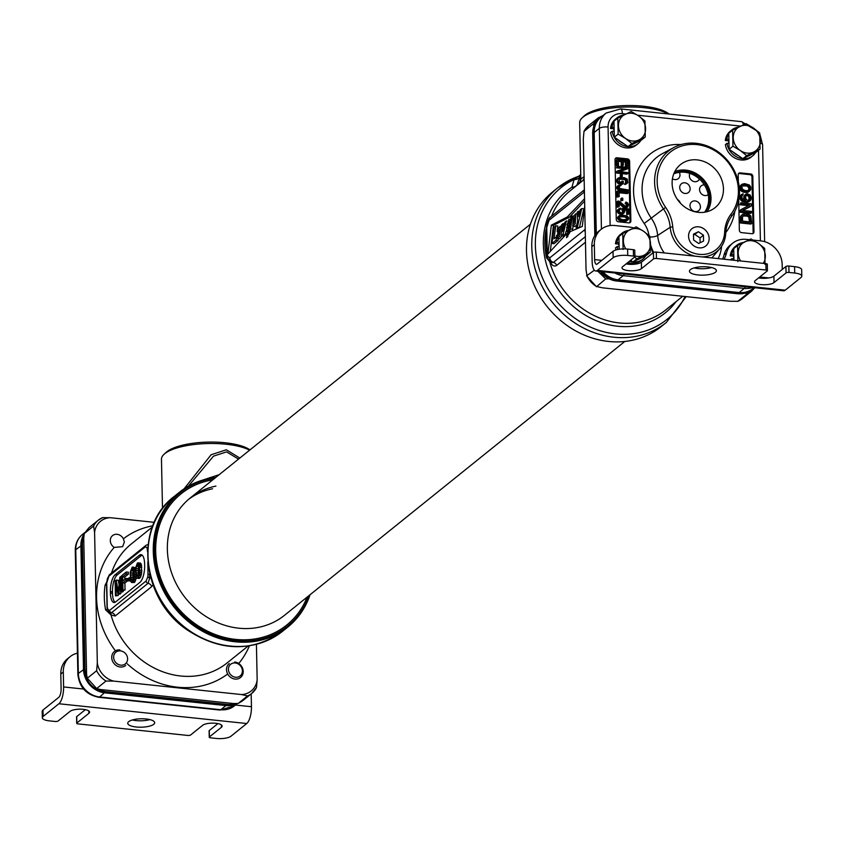 <?xml version="1.0" encoding="UTF-8"?>
<svg xmlns="http://www.w3.org/2000/svg" width="844" height="844" viewBox="0 0 844 844"><rect width="100%" height="100%" fill="white"/><g stroke="black" fill="none" stroke-linecap="round" stroke-linejoin="round"><path stroke-width="1.27" d="M744.946 293.153L747.246 293.796L751.466 291.286L742.129 298.797A22.461 19.781 -128.8 0 1 737.899 301.319L730.187 301.266L602.426 287.815L596.37 286.422A22.461 19.781 -128.8 0 1 587.023 276.093L586.042 269.721L583.309 139.112L583.985 131.411L593.332 123.889L593.838 126.4M751.466 291.286L754.789 287.751M742.129 298.797L737.751 301.403L747.246 293.796M594.324 270.207L586.622 275.861L596.486 286.76L605.707 278.9L609.168 278.837M597.869 271.23L605.707 278.9M588.711 125.534L583.985 131.411A22.461 19.781 -128.8 0 1 588.711 125.534L598.058 118.012M603.112 115.47L598.048 118.023L593.332 123.889M700.425 206.791A5.613 4.948 51.2 0 0 697.26 201.61A5.613 4.948 51.2 0 0 691.69 201.864A5.613 4.948 51.2 0 0 689.991 205.693A5.613 4.948 51.2 0 0 693.156 210.873A5.613 4.948 51.2 0 0 698.726 210.62A5.613 4.948 51.2 0 0 700.425 206.791M680.327 203.098A5.613 4.948 51.2 0 0 677.468 199.543M704.35 184.857A5.613 4.948 51.2 0 0 701.248 185.838A5.613 4.948 51.2 0 0 699.549 189.668A5.613 4.948 51.2 0 0 702.683 194.827A5.613 4.948 51.2 0 0 708.243 194.626M690.149 188.676A5.613 4.948 51.2 0 0 686.995 183.496A5.613 4.948 51.2 0 0 681.414 183.749A5.613 4.948 51.2 0 0 679.715 187.579A5.613 4.948 51.2 0 0 682.88 192.759A5.613 4.948 51.2 0 0 688.461 192.506A5.613 4.948 51.2 0 0 690.149 188.676M689.907 173.41A5.613 4.948 51.2 0 0 689.369 175.816A5.613 4.948 51.2 0 0 692.523 180.996A5.613 4.948 51.2 0 0 698.104 180.743A5.613 4.948 51.2 0 0 699.402 179.012M672.436 178.759A5.613 4.948 51.2 0 0 678.27 178.654A5.613 4.948 51.2 0 0 679.969 174.835A5.613 4.948 51.2 0 0 679.346 172.334M546.384 228.787L545.889 230.254A77.258 68.026 51.2 0 0 546.458 257.673L549.655 261.577C552.039 265.607 554.371 266.894 556.66 265.427L585.462 242.249M584.407 191.947L549.043 220.242L546.743 227.585L547.302 254.36L547.735 256.291L549.824 257.821L584.67 229.779A4.494 3.956 51.2 0 0 585.251 231.91M584.554 198.709L567.274 216.971L551.332 225.179L547.883 253.991L566.946 233.535L566.63 237.597M584.713 206.115L582.307 226.424L570.354 231.572L566.503 237.681M558.011 228.735L557.451 238.609L559.92 236.014L560.427 226.097L558.011 228.735M559.424 229.083L558.443 235.634L559.561 229.062M573.361 216.38L572.802 226.255L575.27 223.671L575.777 213.754L573.361 216.38M574.817 216.697L573.836 223.249L574.954 216.676M551.944 243.473L554.181 227.099L555.774 225.823L554.002 238.789L556.449 236.816L555.985 240.223L551.944 243.473L554.033 243.694L558.074 240.445L558.317 238.694M566.345 220.938L563.096 234.579L561.545 235.824L561.714 224.652L563.085 223.544L562.842 231.404L564.879 222.12L567.052 221.012M568.466 229.494L566.271 231.53L568.898 219.24L569.415 224.968L566.63 227.205L566.989 228.703L568.824 226.698L568.466 229.494L569.151 229.557M566.851 225.01L568.529 223.66L568.255 221.94L566.851 225.01M567.696 236.816L566.904 236.584L567.242 233.672L569.468 227.785L570.861 217.161L572.264 216.032L570.576 228.935L572.665 229.157L573.034 226.276M566.904 236.584L570.576 228.935M578.731 216.539L580.292 209.745L581.727 208.584L577.349 227.374L576.146 227.912L577.591 221.212L577.201 212.234L578.583 211.127L578.731 216.539M547.735 256.291A4.494 3.218 163 0 0 547.619 258.042L551.565 262.684L553.39 262.389L585.346 236.679M682.743 296.265L665.8 309.906A76.382 67.256 -128.8 0 1 549.655 261.577A4.494 2.405 153.5 0 0 549.676 261.524M546.458 257.673A4.494 1.076 168.5 0 0 547.387 257.241M579.153 183.612C579.923 183.412 580.482 181.914 580.841 179.118L584.238 176.512M579.353 183.391A6.741 5.623 51.9 0 0 579.912 182.198L580.767 175.478M580.82 179.846A6.741 5.718 -0.2 0 1 579.912 182.198L577.243 184.372A6.741 6.53 46.1 0 1 576.642 185.575M580.588 174.813L574.068 179.561L571.958 187.189A6.741 5.233 -165.2 0 0 577.243 184.372L579.933 176.196M685.075 296.508A84.516 74.42 51.2 0 1 561.06 306.203A84.516 74.42 51.2 0 1 574.068 179.561A6.741 5.412 -158.3 0 0 579.712 176.755M580.841 179.118L579.659 122.718A47.18 14.728 -1.2 0 1 582.181 117.822A47.18 14.728 -1.2 0 1 582.993 117.116A47.18 14.728 -1.2 0 1 624.096 107.072A47.18 14.728 -1.2 0 1 668.353 113.951M582.181 117.822L584.259 115.871A44.932 14.031 -1.2 0 1 585.04 115.195A44.932 14.031 -1.2 0 1 627.493 105.542A44.932 14.031 -1.2 0 1 669.028 114.024M661.063 326.691A86.489 76.15 -128.8 0 1 547.513 307.047A86.489 76.15 -128.8 0 1 552.62 191.926L557.895 187.684A86.489 76.15 51.2 0 0 552.788 302.806A86.489 76.15 51.2 0 0 666.338 322.45L661.063 326.691M557.451 238.609L559.54 238.82L562.157 235.887M550.299 251.396L553.421 225.401L569.362 217.193L584.607 201.083M572.802 226.255L574.891 226.477L576.79 224.937M556.375 236.879L556.597 235.297M557.114 231.52L557.863 226.034L555.774 225.823M561.545 235.824L563.634 236.046L565.185 234.801L565.986 231.425M566.271 231.53L568.539 231.752M572.369 230.707L572.665 229.157M576.146 227.912L579.438 227.595L583.816 208.806L581.727 208.584M551.332 225.179L553.421 225.401M567.274 216.971L569.362 217.193M555.985 240.223L558.074 240.445M563.096 234.579L565.185 234.801M563.085 223.544L564.53 223.702M572.264 216.032L573.466 216.159M578.583 211.127L579.944 211.264M577.349 227.374L579.438 227.595M96.638 670.716A22.461 19.781 51.2 0 0 105.996 681.045L113.708 681.097L241.468 694.549L247.524 695.941L238.177 703.463L233.44 703.516L100.162 689.485L96.649 688.556L87.301 678.238L96.638 670.716L97.324 663.015L94.591 532.406L93.61 526.034L84.273 533.556L89 527.669L98.337 520.157A22.461 19.781 51.2 0 0 93.61 526.034M154.252 522.331L110.29 517.699L102.567 517.636A22.461 19.781 51.2 0 0 98.337 520.157L102.725 517.562M247.524 695.941A22.461 19.781 51.2 0 0 251.755 693.43A22.461 19.781 51.2 0 0 256.481 687.543L257.167 679.842L256.418 644.383M110.311 540.677A7.469 6.573 -128.8 0 1 112.569 535.592A7.469 6.573 -128.8 0 1 123.361 538.831L124.395 541.975L122.612 546.669L114.225 547.387A7.469 6.573 -128.8 0 1 110.311 540.677M87.301 678.238L86.594 674.514L83.746 538.272L84.273 533.556M105.996 681.045L96.649 688.556M242.418 700.942L238.177 703.463M256.481 687.543L251.755 693.43L242.407 700.942M106.682 582.043L105.057 585.303A4.494 1.646 -171.8 0 0 106.513 584.997M105.067 585.303A78.355 68.986 51.2 0 0 105.574 609.811L111.039 614.991L115.195 616.004L151.709 586.622L152.943 584.808M150.622 577.496A4.494 0.738 -3.2 0 0 149.831 577.528L149.62 573.445M149.842 574.426A4.494 1.329 -10.4 0 1 149.683 574.469A2.247 0.612 -0.2 0 0 147.995 574.848L147.837 562.02M147.542 551.786L147.12 547.872L145.411 546.785L108.897 576.157L106.734 582.972L107.241 607.195L108.18 609.906L109.614 610.36L146.117 580.978L147.784 576.927L149.831 577.528L148.059 583.299L111.556 612.681L110.48 612.797M115.079 574.796A13.483 4.811 -84 0 0 110.374 591.602L110.406 593.089A13.483 4.811 -84 0 0 113.972 602.489A13.483 4.811 -84 0 0 115.649 601.888L139.935 582.349A13.483 4.811 -84 0 0 144.651 565.533L144.619 564.045A13.483 4.811 -84 0 0 141.053 554.645A13.483 4.811 -84 0 0 139.365 555.246L115.079 574.796L117.168 575.007A13.483 4.811 -84 0 0 112.463 591.823L112.495 593.311A13.483 4.811 -84 0 0 115.048 602.278M106.597 587.287L107.177 606.425M150.738 577.918A4.494 1.013 -1.9 0 0 149.81 577.929L147.742 577.201M248.094 646.05L227.078 662.962A76.382 67.256 51.2 0 1 180.711 676.002A76.382 67.256 51.2 0 1 111.039 614.991A4.494 3.281 140.2 0 0 110.627 612.987M105.574 609.811A4.494 1.118 169.7 0 0 107.378 609.02M147.985 544.528L146.086 545.245A2.247 1.973 -128.8 0 1 146.107 545.235M142.056 555.078A13.483 4.811 -84 0 0 141.454 555.468L117.168 575.007M119.078 584.628L118.308 580.282L116.219 580.06L115.132 580.936L115.449 595.875L118.255 595.505L116.166 595.284L115.923 583.531L117.865 593.923L119.953 594.144L120.924 593.364L118.835 593.142L120.281 580.018L120.523 591.781L122.612 592.003L123.319 590.536M118.255 595.505L118.223 593.965M120.924 593.364L121.093 591.844M122.222 590.42L122.95 589.829L122.802 582.845L125.946 580.313L125.904 578.404L122.76 580.936L122.675 576.8L126.305 573.878L126.262 571.979L121.905 575.481L122.222 590.42L125.039 590.051L124.891 583.067L127.739 580.767M127.993 578.668L125.904 578.404M124.806 579.29L124.764 577.022L128.393 574.099L128.351 572.2L126.262 571.979M127.433 580.735L129.121 579.364L129.09 577.781L127.402 579.142L127.433 580.735L129.522 580.946L130.366 580.261M131.653 582.508L133.69 579.891L134.439 574.447L133.816 568.16L132.803 567.031L132.075 567.305L130.208 572.359L130.641 581.379L131.653 582.508L134.47 582.455L136.295 577.665M135.567 567.812L132.803 567.031M136.981 578.224L139.06 578.435L140.515 577.275L141.76 572.074L141.222 564.098L140.22 562.969L137.393 563.022L135.536 568.075L135.968 577.096L136.981 578.224L137.709 577.95L139.577 572.897L139.545 565.807L138.131 562.748M133.057 579.554L132.803 573.139L133.489 570.206M138.384 575.27L138.121 568.856L138.806 565.923M117.865 593.923L118.835 593.142M115.449 595.875L116.166 595.284M121.926 576.368L119.848 577.138L118.318 591.95L116.219 580.06M123.34 591.412L121.251 591.201L120.945 576.262M120.523 591.781L121.251 591.201M130.63 574.922L131.158 570.628L132.719 568.719L133.774 572.39L133.299 578.921L132.35 580.651L131.369 580.472L130.63 574.922L132.719 575.144M135.958 570.639L136.485 566.335L138.036 564.436L139.102 568.107L138.627 574.637L137.677 576.368L136.686 576.188L135.958 570.639L138.047 570.861M125.039 590.051L122.95 589.829M124.891 583.067L122.802 582.845M128.393 574.099L126.305 573.878M124.764 577.022L122.675 576.8M127.423 580.461L125.946 580.313M130.24 579.48L129.121 579.364M130.081 577.887L129.09 577.781M135.515 567.727L133.426 567.506M135.504 568.339L133.816 568.16M135.42 569.384L134.08 569.236M135.378 570.217L134.228 570.101M135.367 571.694L134.375 571.588M135.494 574.564L134.439 574.447M135.768 576.283L134.354 576.135M136.137 577.38L134.249 577.18M136.116 578.868L134.038 578.646M135.778 580.113L133.69 579.891M135.188 581.558L133.109 581.337M134.47 582.455L132.381 582.233M132.803 573.139L130.714 572.918M132.761 577.37L130.683 577.148M132.93 579.174L130.841 578.963M132.403 580.588L131.369 580.472M133.004 568.983L132.107 568.888M133.384 569.89L131.506 569.7M133.246 570.839L131.158 570.628M140.843 563.433L138.754 563.222M141.222 564.098L139.133 563.876M141.497 565.174L139.408 564.952M141.634 566.029L139.545 565.807M141.792 567.527L139.703 567.305M141.845 570.386L139.756 570.164M141.76 572.074L139.671 571.852M141.655 573.118L139.577 572.897M141.444 574.585L139.355 574.363M141.096 575.83L139.017 575.608M140.515 577.275L138.427 577.053M139.798 578.172L137.709 577.95M138.121 568.856L136.042 568.634M138.089 573.087L136 572.865M138.247 574.891L136.169 574.669M137.72 576.304L136.686 576.188M138.332 564.699L137.435 564.604M138.701 565.607L136.833 565.406M138.564 566.556L136.485 566.335M199.532 481.112L219.187 474.666M238.525 459.115L226.561 451.867L213.479 456.171L188.349 486.186M239.844 458.049L226.34 449.789L211.116 454.758L184.097 488.813M162.502 508.457L161.468 459.241A47.18 14.728 -1.2 0 1 163.989 454.346A47.18 14.728 -1.2 0 1 164.802 453.639A47.18 14.728 -1.2 0 1 205.345 443.617A47.18 14.728 -1.2 0 1 249.613 450.19M163.989 454.346L166.068 452.405A44.932 14.031 -1.2 0 1 166.848 451.73A44.932 14.031 -1.2 0 1 208.12 442.098A44.932 14.031 -1.2 0 1 249.982 449.884M214.745 478.242A85.592 75.359 51.2 0 0 175.246 606.636A85.592 75.359 51.2 0 0 309.104 595.505M215.684 477.493A86.489 76.15 51.2 0 0 179.403 492.274A86.489 76.15 51.2 0 0 174.297 607.395A86.489 76.15 51.2 0 0 287.846 627.029A86.489 76.15 51.2 0 0 310.043 594.756M307.111 597.119A84.242 74.177 -128.8 0 1 235.634 639.393A84.242 74.177 51.2 0 1 156.53 561.302A84.242 74.177 51.2 0 1 212.741 479.856M212.593 488.771A75.253 66.265 51.2 0 0 188.455 499.448M624.792 341.472L284.46 615.339A75.253 66.265 -128.8 0 1 238.778 628.189A75.253 66.265 51.2 0 1 172.355 574.975A75.253 66.265 51.2 0 1 190.09 498.087A75.253 66.265 51.2 0 1 215.916 486.102M236.468 703.506A22.461 19.781 -128.8 0 1 226.53 705.056L105.479 692.312A22.461 19.781 -128.8 0 1 84.157 668.775L81.562 545.024A22.461 19.781 -128.8 0 1 84.126 534.674M235.571 703.527A22.461 19.781 -128.8 0 1 227.363 704.392L106.302 691.647A22.461 19.781 -128.8 0 1 97.714 688.873M87.069 677.204A22.461 19.781 -128.8 0 1 84.991 668.11L82.395 544.359A22.461 19.781 -128.8 0 1 83.967 535.982M594.82 235.613L592.678 133.711A22.461 19.781 -128.8 0 1 599.472 118.403A22.461 19.781 -128.8 0 1 599.894 118.076M751.698 289.566A22.461 19.781 -128.8 0 1 751.287 289.903A22.461 19.781 -128.8 0 1 737.656 293.744L616.595 280.999A22.461 19.781 -128.8 0 1 600.284 271.483M752.447 288.964A22.461 19.781 -128.8 0 1 752.12 289.239A22.461 19.781 -128.8 0 1 738.479 293.068L617.428 280.324A22.461 19.781 -128.8 0 1 601.761 271.631M595.632 234.442L593.511 133.035A22.461 19.781 -128.8 0 1 600.295 117.738A22.461 19.781 -128.8 0 1 600.633 117.474M219.883 710.036L98.822 697.292A6.741 2.405 -84 0 0 99.666 696.986L220.727 709.73A22.461 19.781 -128.8 0 0 234.358 705.9L219.883 710.036A6.741 2.405 -84 0 0 220.727 709.73L225.865 705.595A22.461 19.781 51.2 0 0 236.89 703.495M226.034 705.004L225.865 705.595L104.814 692.85A22.461 19.781 51.2 0 1 83.493 669.313L80.897 545.562A22.461 19.781 51.2 0 1 84.21 534.02M617.048 157.775A2.247 1.973 51.2 0 0 615.002 159.685L616.257 219.429A2.247 1.973 51.2 0 0 618.388 221.782L628.822 222.879A2.247 1.973 51.2 0 0 630.869 220.97L629.613 161.225A2.247 1.973 51.2 0 0 627.482 158.872L617.048 157.775L616.215 158.44A2.247 1.973 51.2 0 0 615.318 158.556M738.732 200.313L739.355 230.264A2.247 1.973 51.2 0 0 741.486 232.617L751.92 233.714A2.247 1.973 51.2 0 0 753.966 231.794L752.806 176.322A2.247 1.973 51.2 0 0 750.675 173.969L740.23 172.872A2.247 1.973 51.2 0 0 738.194 174.782L738.342 181.84M624.36 274.015A6.741 2.405 96 0 1 623.231 275.65L618.082 279.797A22.461 19.781 -128.8 0 1 602.996 271.768M618.082 279.797L739.144 292.541A22.461 19.781 -128.8 0 0 752.785 288.701L754.061 287.667M625.868 113.993L622.366 113.623A15.73 13.842 51.2 0 0 608.07 127.022A6.741 2.099 178.8 0 0 599.324 128.362L594.176 132.508A22.461 19.781 -128.8 0 1 600.96 117.2L606.108 113.064A22.461 19.781 51.2 0 0 599.324 128.362L601.434 229.104M594.176 132.508L596.297 233.619M673.744 173.896A25.278 22.25 -128.8 0 1 684.684 172.26A25.278 22.25 -128.8 0 1 708.665 198.741A25.278 22.25 -128.8 0 1 704.582 212.224M673.913 173.463A25.278 22.25 -128.8 0 1 697.471 175.795A25.278 22.25 -128.8 0 1 709.73 197.876A25.278 22.25 -128.8 0 1 705.046 212.15M674.789 171.575A26.649 23.463 -128.8 0 1 711.007 198.013A26.649 23.463 51.2 0 1 707.082 211.696M723.445 188.824A27.62 24.318 51.2 0 0 707.198 162.976A27.62 24.318 51.2 0 0 679.399 165.529A27.62 24.318 51.2 0 0 672.119 183.422A27.62 24.318 51.2 0 0 687.005 208.5A27.62 24.318 51.2 0 0 713.971 208.489A27.62 24.318 51.2 0 0 723.445 188.824M730.946 214.27A43.719 38.497 51.2 0 0 724.405 158.218A43.719 38.497 51.2 0 0 669.872 152.479A43.719 38.497 51.2 0 0 665.652 207.392A37.147 32.716 -128.8 0 1 672.731 226.762A28 24.655 51.2 0 0 699.212 254.329A28 24.655 51.2 0 0 724.648 232.227A37.147 32.716 -128.8 0 1 730.946 214.27L731.716 216.117A45.692 40.227 -128.8 0 0 727.655 160.582A45.692 40.227 -128.8 0 0 673.881 147.489L662.371 153.671A48.129 42.379 51.2 0 0 651.41 218.385A32.747 28.833 -128.8 0 1 657.655 235.455L670.189 227.279L672.731 226.762M688.567 236.257A11.067 9.748 51.2 0 0 694.538 246.3A11.067 9.748 51.2 0 0 705.341 246.3A11.067 9.748 51.2 0 0 709.139 238.419A11.067 9.748 51.2 0 0 702.63 228.059A11.067 9.748 51.2 0 0 691.489 229.083A11.067 9.748 51.2 0 0 688.567 236.257M681.192 144.535A54.839 48.287 51.2 0 0 638.043 169.549A54.839 48.287 51.2 0 0 644.204 223.481L663.468 208.932A45.692 40.227 -128.8 0 1 673.881 147.489M665.652 207.392L663.468 208.932A35.184 30.975 -128.8 0 1 670.189 227.279A29.962 26.386 -128.8 0 0 694.865 256.154M731.716 216.117A35.184 30.975 -128.8 0 0 725.745 233.123A29.962 26.386 -128.8 0 1 719.805 248.663A29.962 26.386 -128.8 0 1 702.176 256.914M629.719 222.763A2.247 1.973 51.2 0 0 630.035 221.634L628.78 161.89A2.247 1.973 51.2 0 0 626.649 159.537L616.215 158.44M618.452 161.309L621.152 161.594L621.237 165.582L622.577 165.719L623.399 165.055L623.315 161.067L626.206 161.362L626.301 165.973L627.63 166.11L627.514 160.592L617.08 159.484L617.196 165.013L618.525 165.15L618.43 160.55L621.986 160.919L622.07 164.907L623.399 165.055M623.336 161.816L625.372 162.037L625.467 166.637L627.63 166.11M617.08 159.484L616.257 160.16L616.363 165.677L618.525 165.15M617.228 166.236L617.238 167.154L626.343 168.114L617.323 170.994L617.354 172.366L627.788 173.474L627.767 172.545L618.884 171.617L627.693 168.716L627.662 167.334L617.228 166.236L616.415 167.829L624.56 168.684M617.323 170.994L616.489 171.659L616.521 173.041L626.955 174.138L627.788 173.474M619.791 171.712L627.693 168.716M621.152 173.991L620.319 174.666L620.372 176.807L622.302 176.259L622.26 174.117L621.152 173.991L621.195 176.143L622.302 176.259M618.135 178.116L616.88 179.35L616.7 181.471L617.397 182.926L619.19 183.876L622.513 184.224L623.347 183.559L623.294 181.26L621.965 181.122L621.996 182.504L619.095 181.587L619.475 178.559L625.91 179.244L626.628 181.766L625.341 183.77L627.757 182.652L627.24 179.076L624.328 177.694L619.897 177.377L618.135 178.116L617.523 180.806L618.219 182.251L623.347 183.559M621.965 181.122L621.152 182.41M619 179.107L624.412 179.529L625.541 180.416L625.668 182.81M625.33 182.853L624.518 184.435L627.324 183.211M618.283 185.321L616.816 187.305L618.43 190.069L627.324 191.472L628.147 190.797L628.136 189.879L619.686 188.528L619.19 186.186L621.173 185.469L621.152 184.551L617.861 185.891L618.357 188.697L621.268 190.079L628.147 190.797M619.148 186.313L621.173 185.469M617.745 190.923L616.911 191.599L617.027 197.116L619.19 196.589L619.095 191.989L628.2 192.949L628.179 192.031L617.745 190.923L617.861 196.452L619.19 196.589M619.106 192.748L627.366 193.614L628.2 192.949M621.659 198.076L620.825 198.741L620.867 200.883L622.809 200.334L622.766 198.192L621.659 198.076L621.701 200.218L622.809 200.334M617.956 201.051L617.122 201.716L617.238 207.234L619.179 206.685L619.085 202.391L625.615 207.36L627.82 206.833L628.442 204.754L627.746 203.003L625.953 202.043L627.345 205.103L625.594 206.442L619.063 201.167L617.956 201.051L618.072 206.569L619.179 206.685M619.116 203.815L623.895 207.782L626.121 208.014L627.82 206.833M625.953 202.043L625.14 203.478L626.259 204.364L626.343 206.379M622.756 208.289L623.505 212.192L621.3 212.878L619.507 211.77L619.253 210.219L620.773 208.995L620.762 208.078L618.346 209.354L618.156 211.021L619.085 212.646L623.083 213.521L624.824 211.717L623.885 209.175L627.44 209.544L627.525 213.996L628.643 214.112L628.527 208.901L622.756 208.289L621.923 208.953L622.724 212.73M619.401 209.797L620.773 208.995M619 208.658L617.312 210.768L618.251 213.31L621.152 214.387L623.969 213.163M624.56 209.998L626.607 210.209L626.702 214.661L628.643 214.112M619.148 215.716L617.46 217.974L619.063 220.284L624.845 221.35L628.527 219.303L628.485 217.457L627.134 216.096L622.45 214.988L619.802 215.325L618.494 216.412L619.222 219.081L622.566 220.506L627.873 219.999M619.57 216.802L624.75 216.908L626.554 218.163L626.617 219.577M616.363 165.677L617.196 165.013M625.467 166.637L626.301 165.973M625.372 162.037L626.206 161.362M621.237 165.582L622.07 164.907M621.152 161.594L621.986 160.919M624.244 215.948L627.377 217.499L626.976 219.44L622.777 219.767L620.097 218.723L619.401 217.425L620.045 216.264L622.693 215.779L624.244 215.948L623.421 216.613M616.415 167.829L617.238 167.154M616.521 173.041L617.354 172.366M620.372 176.807L621.195 176.143M619.19 183.876L620.013 183.211M618.293 183.633L619.127 182.958M617.397 182.926L618.219 182.251M616.932 182.262L617.766 181.597M616.7 181.471L617.523 180.806M616.669 180.088L617.502 179.424M616.88 179.35L617.702 178.685M625.626 184.403L626.448 183.739M624.518 184.435L625.341 183.77M625.9 182.779L626.427 182.357M625.805 182.431L626.628 181.766M625.773 181.049L626.607 180.384M625.541 180.416L626.364 179.751M625.087 179.909L625.91 179.244M624.412 179.529L625.246 178.865M623.526 179.287L624.349 178.612M620.192 178.939L621.015 178.263M619.306 178.991L620.14 178.327M619.454 186.197L620.287 185.532M620.435 190.744L621.268 190.079M619.327 190.47L620.15 189.805M618.43 190.069L619.264 189.404M617.534 189.362L618.357 188.697M617.069 188.708L617.903 188.033M616.837 187.917L617.66 187.241M616.816 187.305L617.65 186.63M617.027 186.556L617.861 185.891M617.027 197.116L617.861 196.452M620.867 200.883L621.701 200.218M626.554 206.305L627.134 205.841M626.512 205.767L627.345 205.103M626.501 205.155L627.335 204.48M626.259 204.364L627.092 203.699M625.805 203.858L626.638 203.182M625.14 203.478L625.963 202.813M626.121 208.014L626.944 207.35M625.235 208.078L626.058 207.413M624.792 208.035L625.615 207.36M623.895 207.782L624.729 207.118M623.22 207.413L624.054 206.738M617.238 207.234L618.072 206.569M621.954 210.029L622.777 209.365M622.629 210.715L623.463 210.04M626.702 214.661L627.525 213.996M626.607 210.209L627.44 209.544M622.26 214.197L623.083 213.521M621.152 214.387L621.986 213.711M620.266 214.292L621.1 213.627M619.148 213.87L619.981 213.194M618.251 213.31L619.085 212.646M617.565 212.477L618.399 211.812M617.333 211.686L618.156 211.021M617.312 210.768L618.146 210.093M617.523 210.019L618.346 209.354M622.925 212.656L623.505 212.192M622.883 212.266L623.716 211.601M622.861 211.348L623.695 210.683M626.385 221.054L627.219 220.389M625.509 221.265L626.343 220.6M624.845 221.35L625.678 220.685M623.737 221.392L624.571 220.717M621.743 221.181L622.566 220.506M620.625 220.906L621.458 220.242M619.96 220.685L620.783 220.02M619.063 220.284L619.897 219.619M618.388 219.756L619.222 219.081M617.702 218.912L618.536 218.248M617.46 217.974L618.293 217.309M617.671 217.077L618.494 216.412M624.75 216.908L625.583 216.233M621.859 216.444L622.693 215.779M620.53 216.465L621.363 215.79M626.839 219.493L627.409 219.029M626.786 218.955L627.619 218.29M626.554 218.163L627.377 217.499M626.1 217.657L626.923 216.992M752.816 233.598A2.247 1.973 51.2 0 0 753.133 232.469L751.972 176.987A2.247 1.973 51.2 0 0 749.841 174.634L739.407 173.537A2.247 1.973 51.2 0 0 738.511 173.653M742.657 214.239L740.526 216.549L740.441 222.974L750.875 224.071L751.709 223.396L750.886 216.001L749.082 214.471L744.64 213.785L742.657 214.239L741.359 215.885L741.275 222.299L751.709 223.396M742.741 210.483L750.506 206.506L751.339 205.841L751.297 203.837L740.863 202.739L740.884 204.079L749.767 205.008L741 209.628L741.043 211.633L751.487 212.73L751.455 211.401L742.351 210.441L751.339 205.841M740.863 202.739L740.061 204.744L748.575 205.641M741 209.628L740.177 210.304L740.22 212.298L750.654 213.395L751.487 212.73M745.99 193.972L744.503 196.694L745.685 200.366L743.237 199.669L742.098 198.435L741.834 196.409L743.11 193.666L740.926 195.428L741.686 199.722L743.701 201.051L746.813 201.6L749.472 201.21L750.991 199.595L751.16 197.401L750.232 195.08L747.098 193.645L743.87 196.272L744.218 200.039M742.245 195.47L743.131 194.774M741.57 194.394L740.104 196.103L739.924 198.076L741.76 201.157L747.541 202.201L750.348 200.64M742.024 184.235L740.547 185.501L739.703 187.853L741.327 191.124L744.007 192.295L747.109 192.4L748.649 191.894L750.78 189.594L750.717 186.925L749.356 185.005L744.672 183.623L742.024 184.235L740.726 185.87L741.475 189.721L744.841 191.63L749.483 191.229M742.899 215.948L747.162 216.138L748.734 216.971L749.504 221.835M746.096 195.534L747.847 195.808L748.976 197.032L748.839 200.218M742.055 185.912L746.972 185.954L748.786 187.695L748.628 190.216M740.325 217.636L741.159 216.971M740.441 222.974L741.275 222.299M740.526 216.549L741.359 215.885M740.958 215.705L741.781 215.041M742.572 221.107L742.488 217.108L743.786 215.252L747.995 215.473L750.021 217.013L750.348 221.93L742.572 221.107M746.676 194.932L748.681 195.143L749.81 196.367L750.084 198.614L748.786 200.25L746.782 200.039L745.874 198.836L745.611 196.589L746.676 194.932M745.041 190.544L742.351 189.151L741.844 186.218L743.585 184.847L747.805 185.29L749.62 187.03L749.662 189.256L747.921 190.628L745.041 190.544M749.43 218.596L750.263 217.921M749.187 217.678L750.021 217.013M748.734 216.971L749.567 216.296M748.058 216.454L748.892 215.79M747.162 216.138L747.995 215.473M743.838 215.79L744.661 215.114M742.952 215.916L743.786 215.252M740.22 212.298L741.043 211.633M740.061 204.744L740.884 204.079M744.514 195.238L745.347 194.563M748.639 201.874L749.472 201.21M747.541 202.201L748.364 201.537M745.99 202.265L746.813 201.6M744.429 202.096L745.263 201.431M742.878 201.716L743.701 201.051M741.76 201.157L742.583 200.482M740.853 200.397L741.686 199.722M740.167 199.216L740.99 198.54M739.924 198.076L740.747 197.412M739.903 197.19L740.726 196.515M740.104 196.103L740.926 195.428M743.944 199.606L744.767 198.941M743.691 198.477L744.524 197.802M743.669 197.359L744.503 196.694M743.87 196.272L744.703 195.608M746.507 195.439L747.341 194.774M749.039 199.922L749.873 199.258M749.25 199.279L750.084 198.614M749.219 197.728L750.042 197.053M748.976 197.032L749.81 196.367M748.522 196.325L749.356 195.65M747.847 195.808L748.681 195.143M747.172 195.513L748.006 194.848M744.007 192.295L744.841 191.63M746.001 192.506L746.834 191.841M742.889 191.957L743.722 191.293M742.224 191.662L743.047 190.997M741.327 191.124L742.15 190.459M740.642 190.385L741.475 189.721M739.956 189.214L740.789 188.539M739.703 187.853L740.536 187.189M739.903 186.545L740.726 185.87M740.547 185.501L741.37 184.836M747.773 192.253L748.607 191.577M747.109 192.4L747.942 191.736M748.828 189.921L749.662 189.256M749.029 188.834L749.862 188.17M748.786 187.695L749.62 187.03M748.322 186.988L749.155 186.313M746.972 185.954L747.805 185.29M745.642 185.596L746.465 184.931M744.081 185.427L744.914 184.762M742.762 185.511L743.585 184.847M698.642 243.473L703.558 241.057L703.432 235.191L698.399 231.731L693.494 234.147L693.61 240.012L698.642 243.473M698.399 231.731L693.515 235.202M703.432 235.191L700.014 237.934L694.981 234.484M700.119 242.745L700.014 237.934M88.842 710.954L88.884 713.328L76.857 723.002A2.247 0.696 178.8 0 0 76.698 723.276A2.247 0.696 178.8 0 0 78.112 723.899L187.695 735.43A2.247 0.696 178.8 0 0 190.607 734.987L202.644 725.302A10.107 3.154 -1.2 0 1 213.901 723.15A10.107 3.154 -1.2 0 1 222.141 726.083A10.107 3.154 -1.2 0 1 221.423 727.275L209.396 736.96A2.247 0.696 178.8 0 0 209.238 737.223A2.247 0.696 178.8 0 0 210.652 737.846L216.391 738.458A11.236 3.503 178.8 0 0 230.971 736.211L246.743 723.53A13.483 4.811 -84 0 0 251.449 706.713L251.185 693.884M76.73 717.136A2.247 0.696 -1.2 0 1 76.561 716.872A2.247 0.696 -1.2 0 1 76.72 716.609L85.36 709.656M209.27 731.083A2.247 0.696 -1.2 0 1 209.101 730.83A2.247 0.696 -1.2 0 1 209.259 730.556L217.9 723.603M43.128 716.44L58.89 703.748A13.483 4.811 -84 0 0 63.606 686.942L63.289 672.003L60.8 674.008L61.116 688.947A6.741 2.405 96 0 1 58.764 697.344L42.991 710.036L43.128 716.44A11.236 3.503 178.8 0 0 42.337 717.769A11.236 3.503 178.8 0 0 49.416 720.871L55.155 721.472A2.247 0.696 178.8 0 0 58.067 721.029L70.105 711.344A10.107 3.154 178.8 0 1 81.362 709.203A10.107 3.154 178.8 0 1 89.601 712.125A10.107 3.154 178.8 0 1 88.884 713.328M42.337 717.769L42.2 711.365A11.236 3.503 -1.2 0 1 42.991 710.036M132.381 719.964A13.483 4.209 178.8 0 0 149.884 719.605M128.678 721.662A13.483 4.209 178.8 0 0 127.729 723.266A13.483 4.209 178.8 0 0 138.711 727.169A13.483 4.209 178.8 0 0 153.724 724.3A13.483 4.209 178.8 0 0 154.674 722.707A13.483 4.209 178.8 0 0 143.691 718.803A13.483 4.209 178.8 0 0 128.678 721.662M77.426 653.193A22.461 19.781 51.2 0 0 70.073 656.695A22.461 19.781 51.2 0 0 63.289 672.003M60.8 674.008A22.461 19.781 -128.8 0 1 67.594 658.7L70.073 656.695M125.703 665.462A8.989 7.912 -128.8 0 1 120.249 667.003A8.989 7.912 -128.8 0 1 112.326 660.641A8.989 7.912 -128.8 0 1 114.436 651.462A8.989 7.912 -128.8 0 1 119.89 649.933M120.47 650.893A7.512 6.615 -128.8 0 1 127.602 658.763A7.512 6.615 -128.8 0 1 120.766 665.167A7.512 6.615 -128.8 0 1 113.634 657.286A7.512 6.615 -128.8 0 1 120.47 650.893M234.685 662.012A8.989 7.912 -128.8 0 1 242.618 668.374A8.989 7.912 -128.8 0 1 240.498 677.553A8.989 7.912 -128.8 0 1 235.043 679.082A8.989 7.912 -128.8 0 1 227.12 672.731A8.989 7.912 -128.8 0 1 229.23 663.553M235.265 662.973A7.512 6.615 -128.8 0 1 242.397 670.853A7.512 6.615 -128.8 0 1 235.56 677.247A7.512 6.615 -128.8 0 1 228.429 669.376A7.512 6.615 -128.8 0 1 235.265 662.973M626.1 263.908A10.107 3.154 -1.2 0 0 641.356 262.22L653.393 252.535A2.247 0.696 -1.2 0 1 656.305 252.092L656.442 258.486A2.247 0.696 178.8 0 0 653.53 258.939L641.493 268.624A10.107 3.154 -1.2 0 1 630.236 270.766A10.107 3.154 -1.2 0 1 621.996 267.843A10.107 3.154 -1.2 0 1 622.714 266.641L634.741 256.956A2.247 0.696 178.8 0 0 634.899 256.692A2.247 0.696 178.8 0 0 633.485 256.07L627.746 255.468A11.236 3.503 178.8 0 0 613.155 257.705L597.394 270.397A13.483 4.811 96 0 1 595.716 270.998A13.483 4.811 96 0 1 592.15 261.598L591.834 246.659A22.461 19.781 -128.8 0 1 598.618 231.362L601.107 229.357A22.461 19.781 51.2 0 0 594.324 244.665L594.64 259.593L601.793 260.353M613.155 257.705L613.029 251.312L597.257 263.993A6.741 2.405 96 0 1 596.423 264.299A6.741 2.405 96 0 1 594.64 259.593M613.029 251.312A11.236 3.503 -1.2 0 1 627.609 249.064L633.348 249.676A2.247 0.696 -1.2 0 1 634.762 250.288A2.247 0.696 -1.2 0 1 634.604 250.562M758.64 277.866A10.107 3.154 178.8 0 0 773.895 276.178L785.933 266.493A2.247 0.696 -1.2 0 1 788.845 266.039L794.584 266.651A11.236 3.503 -1.2 0 1 801.663 269.753L801.8 276.157A11.236 3.503 178.8 0 0 794.721 273.045L788.982 272.443A2.247 0.696 178.8 0 0 786.059 272.897L774.032 282.571A10.107 3.154 178.8 0 1 762.765 284.723A10.107 3.154 178.8 0 1 754.536 281.801A10.107 3.154 178.8 0 1 755.243 280.598L767.28 270.913A2.247 0.696 178.8 0 0 767.439 270.65A2.247 0.696 178.8 0 0 766.025 270.027L765.888 263.623A2.247 0.696 -1.2 0 1 767.301 264.246A2.247 0.696 -1.2 0 1 767.143 264.51M656.305 252.092L765.888 263.623M694.116 267.917A13.483 4.209 178.8 0 0 711.619 267.548M715.459 272.253A13.483 4.209 178.8 0 0 716.408 270.65A13.483 4.209 178.8 0 0 705.426 266.757A13.483 4.209 178.8 0 0 690.413 269.616A13.483 4.209 178.8 0 0 689.453 271.219A13.483 4.209 178.8 0 0 700.446 275.123A13.483 4.209 178.8 0 0 715.459 272.253M597.394 270.397L785.236 290.178L801.009 277.486A11.236 3.503 178.8 0 0 801.8 276.157M656.442 258.486L766.025 270.027M753.08 240.086L760.855 240.909A22.461 19.781 51.2 0 1 782.166 264.436L782.272 269.436M785.236 290.178A13.483 4.811 96 0 1 783.559 290.779L595.716 270.998M653.024 252.831A35.944 31.65 -128.8 0 1 650.524 247.281M722.633 259.076A35.944 31.65 -128.8 0 0 724.057 254.856A22.461 19.781 -128.8 0 1 730.197 245.214L732.687 243.209A22.461 19.781 -128.8 0 1 746.328 239.379L749.314 239.685M633.675 227.985A22.461 19.781 -128.8 0 0 629.276 227.047L614.749 225.517A22.461 19.781 51.2 0 0 601.107 229.357M724.057 254.856L726.547 252.852A22.461 19.781 -128.8 0 1 732.687 243.209M726.547 252.852A35.944 31.65 -128.8 0 1 724.11 259.224M618.926 236.742A16.637 14.643 51.2 0 0 617.038 242.523L615.455 243.789A16.637 14.643 -128.8 0 1 620.403 234.484L621.975 233.208A16.637 14.643 51.2 0 0 619.19 236.32M629.413 261.25A16.637 14.643 51.2 0 0 642.833 259.129L641.25 260.395A16.637 14.643 -128.8 0 1 627.831 262.516M615.983 249.929A16.637 14.643 -128.8 0 1 615.54 247.862L617.122 246.585L619.032 246.786M615.455 243.789L618.842 244.148M617.038 242.523L618.947 242.724M617.122 246.585A16.637 14.643 51.2 0 0 617.808 249.486M642.833 259.129A16.637 14.643 51.2 0 0 645.839 255.669M628.664 230.401A16.637 14.643 51.2 0 0 621.975 233.208M733.721 248.832A16.637 14.643 51.2 0 0 731.832 254.603L730.25 255.88A16.637 14.643 -128.8 0 1 735.198 246.564L736.77 245.298A16.637 14.643 51.2 0 0 733.985 248.4M730.25 255.88L733.636 256.238M730.408 259.889L731.917 258.675L733.826 258.876M731.832 254.603L733.742 254.804M731.917 258.675A16.637 14.643 51.2 0 0 732.181 260.079M743.458 242.492A16.637 14.643 51.2 0 0 736.77 245.298M619.042 242.101A14.601 12.86 51.2 0 0 618.842 244.739A14.601 12.86 51.2 0 0 619.148 247.44M638.275 259.393A14.601 12.86 51.2 0 0 640.543 258.275M630.573 260.321L632.989 261.978L646.388 255.405L650.228 252.314L649.891 236.299L643.508 231.203L636.154 226.867L622.756 233.45L618.926 236.531L619.19 249.244M632.989 261.978L636.83 258.897L650.228 252.314M634.677 257.019L636.83 258.897M622.756 233.45L623.094 249.465M634.878 255.901A14.601 12.86 51.2 0 0 644.004 255.215A14.601 12.86 51.2 0 0 650.534 243.927A14.601 12.86 51.2 0 0 643.508 231.203A14.601 12.86 51.2 0 0 629.941 229.768A14.601 12.86 51.2 0 0 623.399 241.067A14.601 12.86 51.2 0 0 625.805 248.927M733.837 254.181A14.601 12.86 51.2 0 0 733.636 256.829A14.601 12.86 51.2 0 0 733.942 259.519M765.023 264.404L764.685 248.389L758.302 243.283L750.949 238.957L737.55 245.53L733.721 248.621L733.963 260.268M737.55 245.53L737.888 261.545M763.292 263.349A14.601 12.86 51.2 0 0 765.329 256.006A14.601 12.86 51.2 0 0 758.302 243.283A14.601 12.86 51.2 0 0 744.735 241.859A14.601 12.86 51.2 0 0 738.205 253.158A14.601 12.86 51.2 0 0 740.557 260.965M613.978 121.388A16.637 14.643 51.2 0 0 612.09 127.17L610.507 128.446A16.637 14.643 -128.8 0 1 615.455 119.131L617.027 117.854A16.637 14.643 51.2 0 0 614.242 120.966M612.174 131.231A16.637 14.643 51.2 0 0 622.302 145.02A16.637 14.643 51.2 0 0 637.885 143.775L636.313 145.052A16.637 14.643 -128.8 0 1 620.73 146.297A16.637 14.643 -128.8 0 1 610.592 132.508L612.174 131.231L614.084 131.432M610.507 128.446L613.894 128.794M612.09 127.17L613.999 127.37M637.885 143.775A16.637 14.643 51.2 0 0 640.891 140.326M623.716 115.048A16.637 14.643 51.2 0 0 617.027 117.854M728.773 133.479A16.637 14.643 51.2 0 0 726.884 139.26L725.302 140.526A16.637 14.643 -128.8 0 1 730.25 131.221L731.832 129.944A16.637 14.643 51.2 0 0 729.037 133.057M726.969 143.322A16.637 14.643 51.2 0 0 737.097 157.111A16.637 14.643 51.2 0 0 752.679 155.866L751.107 157.132A16.637 14.643 -128.8 0 1 735.525 158.377A16.637 14.643 -128.8 0 1 725.397 144.598L726.969 143.322L728.878 143.522M725.302 140.526L728.688 140.885M726.884 139.26L728.794 139.46M752.679 155.866A16.637 14.643 51.2 0 0 755.686 152.405M738.511 127.138A16.637 14.643 51.2 0 0 731.832 129.944M728.889 138.827A14.601 12.86 51.2 0 0 728.688 141.475A14.601 12.86 51.2 0 0 728.994 144.176M733.309 152.173A14.601 12.86 51.2 0 0 738.447 155.697M748.122 156.129A14.601 12.86 51.2 0 0 750.4 155.011M732.603 130.187L728.773 133.268L729.111 149.282L742.836 158.714L756.235 152.142L760.075 149.05L759.737 133.035L753.354 127.94L746.001 123.604L732.603 130.187L732.94 146.202L740.283 150.527L746.676 155.634L760.075 149.05M742.836 158.714L746.676 155.634M729.111 149.282L732.94 146.202M733.257 137.804A14.601 12.86 51.2 0 0 740.283 150.527A14.601 12.86 51.2 0 0 753.85 151.952A14.601 12.86 51.2 0 0 760.381 140.663A14.601 12.86 51.2 0 0 753.354 127.94A14.601 12.86 51.2 0 0 739.787 126.505A14.601 12.86 51.2 0 0 733.257 137.804M614.094 126.748A14.601 12.86 51.2 0 0 613.894 129.385A14.601 12.86 51.2 0 0 614.2 132.086M618.515 140.083A14.601 12.86 51.2 0 0 623.642 143.607M633.327 144.039A14.601 12.86 51.2 0 0 635.595 142.921M617.808 118.097L613.978 121.177L614.305 137.192L621.173 141.919L628.041 146.634L641.44 140.051L645.28 136.971L644.943 120.956L638.56 115.85L631.206 111.513L617.808 118.097L618.146 134.112L625.488 138.437L631.882 143.543L645.28 136.971M628.041 146.634L631.882 143.543M614.305 137.192L618.146 134.112M618.462 125.714A14.601 12.86 51.2 0 0 625.488 138.437A14.601 12.86 51.2 0 0 639.056 139.872A14.601 12.86 51.2 0 0 645.586 128.573A14.601 12.86 51.2 0 0 638.56 115.85A14.601 12.86 51.2 0 0 624.993 114.415A14.601 12.86 51.2 0 0 618.462 125.714M551.575 216.233A76.382 67.256 -128.8 0 1 570.027 190.892L584.154 179.529M584.67 229.779L585.187 229.188M549.043 220.242A4.494 3.956 -128.8 0 1 550.394 217.182L550.394 217.182C549.518 216.992 548.326 219.493 546.828 224.694L546.427 227.859C545.899 235.012 546.089 244.116 546.996 255.183L547.619 258.042M547.302 254.36A4.494 1.983 175.2 0 0 546.996 255.183M549.824 257.821A4.494 3.956 51.2 0 0 553.39 262.389A4.494 3.956 51.2 0 1 556.66 265.427M676.033 301.677A78.355 68.986 -128.8 0 1 565.881 299.135A78.355 68.986 -128.8 0 1 571.958 187.189A6.741 3.186 -123.1 0 0 573.931 187.748M582.413 180.922A6.741 5.929 51.2 0 0 584.122 177.894M577.528 176.702A86.489 76.15 51.2 0 0 557.895 187.684L578.499 176.269M583.89 192.2A4.494 3.956 -128.8 0 1 584.375 190.174M569.605 226.783L568.824 226.698L569.594 226.804M566.63 227.205L568.423 227.395M567.094 236.605L567.833 236.679M110.29 517.699A20.214 17.798 51.2 0 0 94.591 532.406M241.468 694.549A20.214 17.798 51.2 0 0 257.167 679.842M97.324 663.015A20.214 17.798 51.2 0 0 113.708 681.097M238.715 663.479A85.371 75.169 51.2 0 0 249.402 645.85M152.796 525.801A85.371 75.169 51.2 0 0 123.361 538.831M114.225 547.387A85.371 75.169 51.2 0 0 115.417 650.808M127.201 663.806A85.371 75.169 51.2 0 0 177.578 687.206A85.371 75.169 51.2 0 0 227.68 673.966M152.321 527.036L131.305 543.947A76.382 67.256 51.2 0 0 111.503 573.076M147.784 576.927L147.995 574.848M108.897 576.157A2.247 1.973 -128.8 0 1 109.572 574.637M107.536 578.857A2.247 0.886 -164.6 0 1 107.452 578.478A2.247 0.886 -164.6 0 1 107.737 578.182M107.241 607.195A2.247 0.971 175.4 0 0 107.082 607.596L108.327 611.256L110.427 612.955M108.18 609.906A2.247 1.888 149.8 0 0 108.327 611.256M109.614 610.36A2.247 1.973 51.2 0 0 111.556 612.681A4.494 3.956 51.2 0 1 115.206 616.004M146.117 580.978A2.247 1.973 51.2 0 0 148.059 583.299A4.494 3.956 51.2 0 1 151.709 586.622M145.411 546.785A2.247 1.973 -128.8 0 1 146.075 545.256M147.12 547.872A2.247 1.667 -19.2 0 1 147.837 546.954M147.183 548.051A2.247 1.593 -16.5 0 1 147.816 547.26M110.374 591.602L112.463 591.823M139.365 555.246L141.454 555.468M110.406 593.089L112.495 593.311M287.846 627.029L282.571 631.28A86.489 76.15 -128.8 0 1 169.022 611.636A86.489 76.15 -128.8 0 1 174.128 496.515L179.403 492.274M226.53 705.056L227.363 704.392M105.479 692.312L106.302 691.647M84.157 668.775L84.991 668.11M81.562 545.024L82.395 544.359M737.656 293.744L738.479 293.068M616.595 280.999L617.428 280.324M592.678 133.711L593.511 133.035M104.972 692.259L99.666 696.986A22.461 19.781 -128.8 0 1 78.344 673.449L75.76 549.697A22.461 19.781 -128.8 0 1 82.543 534.389L84.801 532.585M98.822 697.292C86.257 694.781 79.273 687.1 77.87 674.25A6.741 2.099 -1.2 0 1 78.344 673.449L84.168 669.208M77.87 674.25L75.274 550.499A6.741 2.099 -1.2 0 1 75.76 549.697L81.573 545.456M644.204 223.481A26.037 22.925 -128.8 0 1 648.983 235.497M650.545 244.591A39.119 34.435 51.2 0 0 653.615 252.398M608.07 127.022L610.138 225.57M740.663 126.083L637.642 115.227M760.402 240.857L758.503 150.316M718.16 258.602A39.119 34.435 51.2 0 0 721.588 246.3M725.777 232.554A26.037 22.925 -128.8 0 1 726.114 232.111A54.839 48.287 51.2 0 0 734.86 211.232M649.996 237.069A6.741 1.941 175.1 0 0 657.655 235.455A32.399 28.527 51.2 0 0 664.249 252.926M697.112 268.455A6.741 2.954 76.5 0 1 697.577 267.179M614.886 273.013A22.461 19.781 51.2 0 0 623.231 275.65L744.292 288.395A22.461 19.781 51.2 0 0 752.553 287.509M745.421 286.76A6.741 2.405 96 0 1 744.292 288.395L739.144 292.541M760.391 143.206A6.741 2.099 -1.2 0 1 762.596 144.704L759.927 134.439M743.311 124.817A6.741 2.405 -84 0 0 741.644 121.673L620.583 108.929L606.108 113.064M622.366 113.623A6.741 2.405 -84 0 0 620.583 108.929M725.745 233.123L724.648 232.227M627.482 158.872L626.649 159.537M629.613 161.225L628.78 161.89M630.869 220.97L630.035 221.634M740.23 172.872L739.407 173.537M750.675 173.969L749.841 174.634M752.806 176.322L751.972 176.987M753.966 231.794L753.133 232.469M246.743 723.53L58.89 703.748M76.857 723.002L76.72 716.609M251.449 706.713L235.434 705.035M83.588 689.042L63.606 686.942M221.371 724.912L221.423 727.275M209.396 736.96L209.259 730.556M594.324 244.665L591.834 246.659M627.746 255.468L627.609 249.064M788.845 266.039L788.982 272.443M785.933 266.493L786.059 272.897M773.895 276.178L774.032 282.571M794.584 266.651L794.721 273.045M633.485 256.07L633.348 249.676M759.737 276.98L768.905 277.94M627.208 263.022L636.365 263.993M653.393 252.535L653.53 258.939M641.356 262.22L641.493 268.624M579.839 176.459L580.735 173.927M666.338 322.45L686.214 296.634M584.364 189.837L550.394 217.182M562.515 226.319L560.427 226.097M577.866 213.975L575.777 213.754M568.898 219.24L570.987 219.461M146.086 545.245L109.572 574.627L107.452 578.478L106.576 583.12L107.082 607.596M282.571 631.28C252.272 652.465 220.178 651.811 186.292 629.318C141.127 598.333 133.964 526.371 174.128 496.515M530.422 224.209L190.09 498.087M752.12 289.239L751.287 289.903M600.295 117.738L599.472 118.403M75.274 550.499C75.243 543.895 77.669 538.535 82.543 534.389M234.358 705.9L237.354 703.485M764.632 241.648L762.596 144.704M758.323 131.78L741.644 121.673M719.805 248.663L711.861 257.937M76.698 723.276L76.561 716.872M209.238 737.223L209.101 730.83M767.439 270.65L767.301 264.246M634.899 256.692L634.762 250.288"/></g></svg>

